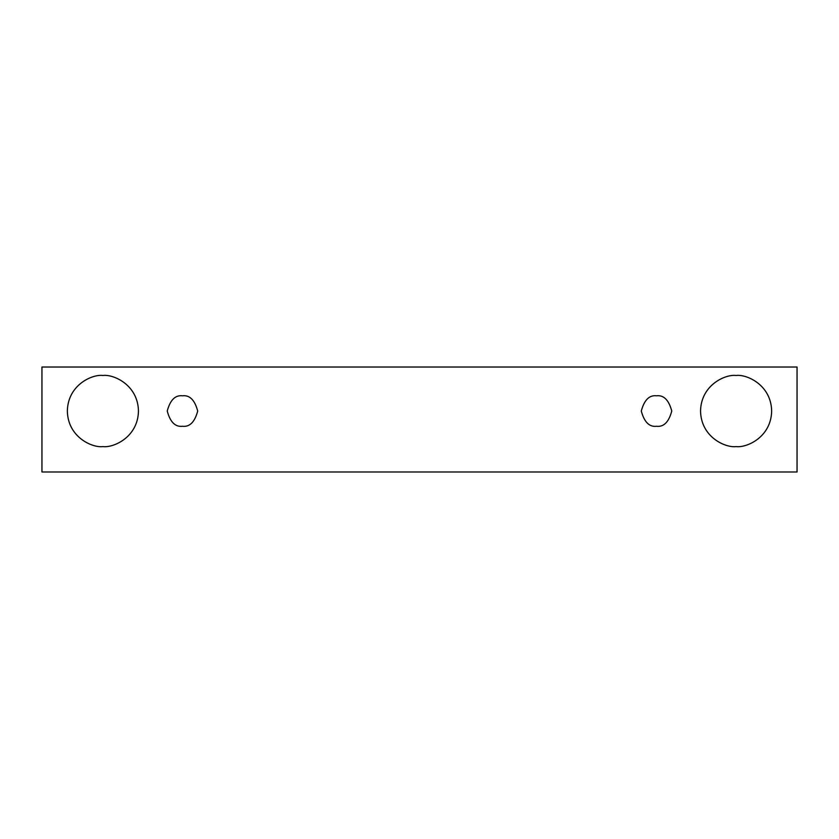 <?xml version="1.0" encoding="UTF-8"?>
<svg xmlns="http://www.w3.org/2000/svg" width="839" height="839" viewBox="0 0 839 839"><rect width="100%" height="100%" fill="white"/><g stroke="black" fill="none" stroke-linecap="round" stroke-linejoin="round"><path stroke-width="1.26" d="M41.95 367.021L797.05 367.021L797.05 471.979L41.95 471.979L41.95 367.021L41.95 471.979L797.05 471.979L797.05 367.021L41.95 367.021M102.903 446.589C92.5 448.016 67.833 437.35 67.351 411.037C67.833 384.723 92.5 374.047 102.903 375.484C113.296 374.047 137.974 384.723 138.456 411.037C137.974 437.35 113.296 448.016 102.903 446.589C113.296 448.016 137.974 437.35 138.456 411.037C137.974 384.723 113.296 374.047 102.903 375.484C92.5 374.047 67.833 384.723 67.351 411.037C67.833 437.35 92.5 448.016 102.903 446.589M736.097 446.589C725.704 448.016 701.026 437.35 700.544 411.037C701.026 384.723 725.704 374.047 736.097 375.484C746.5 374.047 771.167 384.723 771.649 411.037C771.167 437.35 746.5 448.016 736.097 446.589C746.5 448.016 771.167 437.35 771.649 411.037C771.167 384.723 746.5 374.047 736.097 375.484C725.704 374.047 701.026 384.723 700.544 411.037C701.026 437.35 725.704 448.016 736.097 446.589M656.528 426.275C649.323 427.135 644.247 422.059 641.29 411.037C644.247 400.014 649.323 394.928 656.528 395.798C663.733 394.928 668.809 400.014 671.766 411.037C668.809 422.059 663.733 427.135 656.528 426.275C663.733 427.135 668.809 422.059 671.766 411.037C668.809 400.014 663.733 394.928 656.528 395.798C649.323 394.928 644.247 400.014 641.29 411.037C644.247 422.059 649.323 427.135 656.528 426.275M182.472 426.275C175.267 427.135 170.191 422.059 167.234 411.037C170.191 400.014 175.267 394.928 182.472 395.798C189.677 394.928 194.753 400.014 197.71 411.037C194.753 422.059 189.677 427.135 182.472 426.275C189.677 427.135 194.753 422.059 197.71 411.037C194.753 400.014 189.677 394.928 182.472 395.798C175.267 394.928 170.191 400.014 167.234 411.037C170.191 422.059 175.267 427.135 182.472 426.275"/></g></svg>
